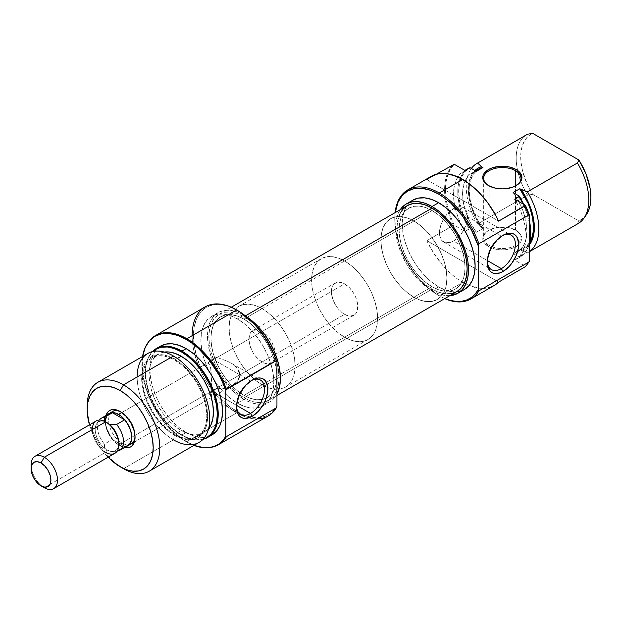 <?xml version="1.0" encoding="UTF-8"?>
<svg xmlns="http://www.w3.org/2000/svg" width="622" height="622" viewBox="0 0 622 622"><rect width="100%" height="100%" fill="white"/><g stroke="black" fill="none" stroke-linecap="round" stroke-linejoin="round"><path stroke-width="0.47" stroke-dasharray="3.11 2.33" d="M489.141 245.387A18.668 10.776 180 0 1 489.141 230.148A18.668 10.776 180 0 1 515.545 230.148L516.198 230.529A19.601 11.32 0 0 0 488.48 230.529A19.601 11.32 0 0 0 488.48 246.53L489.141 245.387L489.141 185.947L488.48 185.566L489.141 185.947A18.668 10.776 180 0 1 488.822 185.753A18.668 10.776 0 0 0 489.141 185.947L489.141 245.387A18.668 10.776 0 0 0 518.631 243.031A18.668 10.776 0 0 0 521.011 237.767A18.668 10.776 0 0 0 515.545 230.148A18.668 10.776 0 0 0 495.198 227.808A18.668 10.776 0 0 0 483.675 237.767A18.668 10.776 0 0 0 489.141 245.387L488.48 246.53L484.235 242.86L483.115 240.737L483.115 236.321L486.046 232.239L488.48 230.529L494.84 228.072L498.517 227.427L506.168 227.427L509.846 228.072L516.198 230.529L518.639 232.239L520.451 234.199L521.944 238.529L520.451 242.86L518.639 244.819L513.228 247.937L506.168 249.624L502.343 249.842L494.84 248.987L488.48 246.53A19.601 11.32 0 0 0 518.67 244.788A19.601 11.32 0 0 0 516.198 230.529L515.545 230.148L515.545 185.924L515.545 230.148A18.668 10.776 180 0 1 518.631 243.031A18.668 10.776 180 0 1 489.141 245.387M479.927 168.531L477.198 170.125L472.829 174.953L470.1 181.725L469.408 185.714L469.175 190.037L470.1 199.429L472.829 209.342L477.198 219.216L482.96 228.484L476.359 232.294L470.185 228.733L465.318 219.496L461.687 209.964L459.448 200.533L458.694 191.607L459.448 183.552L461.687 176.718L465.318 171.377L470.185 167.761A50.996 29.444 -120 0 0 470.185 228.733L464.883 231.384L454.216 225.226L450.468 216.145L447.731 207.048L446.052 198.154L445.492 189.702L446.052 181.896L447.731 174.938L450.468 169.013L454.216 164.255A62.666 36.177 -120 0 0 448.493 209.956A62.666 36.177 -120 0 0 454.216 225.226L453.259 225.428A63.001 36.371 60 0 1 447.21 208.821A63.001 36.371 60 0 1 453.259 164.465A63.001 36.371 -120 0 0 447.21 208.821A63.001 36.371 -120 0 0 453.259 225.428L426.855 240.675A63.001 36.371 -120 0 0 462.745 282.349L439.311 295.878A63.001 36.371 60 0 1 395.094 212.654A63.001 36.371 -120 0 0 394.76 218.711A63.001 36.371 -120 0 0 439.311 295.878A63.001 36.371 -120 0 0 444.722 298.622A63.001 36.371 60 0 1 439.311 295.878L438.65 295.497L439.311 295.878L462.745 282.349A63.001 36.371 -120 0 0 469.143 285.514A63.001 36.371 -120 0 0 494.241 285.467M444.831 298.56A62.068 35.835 60 0 1 438.65 295.497L438.65 295.497A62.068 35.835 60 0 1 394.76 219.473A62.068 35.835 60 0 1 395.195 212.592L394.76 219.473L395.608 229.852L398.103 240.8L402.154 251.902L407.612 262.733L414.268 272.879L421.856 281.937L430.09 289.58L438.65 295.497L444.831 298.56M502.156 235.808A19.834 11.453 120 0 0 501.348 236.243L503.004 235.287L501.348 236.243A19.834 11.453 -60 0 1 502.156 235.808M453.5 241.002A19.834 11.453 120 0 0 466.461 223.523A19.834 11.453 120 0 0 463.421 207.631A19.834 11.453 120 0 0 453.5 208.619L501.348 236.243L453.5 208.619A19.834 11.453 120 0 0 449.893 211.247A19.834 11.453 120 0 0 439.956 228.429A19.834 11.453 120 0 0 443.587 241.989A19.834 11.453 120 0 0 453.5 241.002L487.407 260.579L453.5 241.002L456.237 239.112L461.291 233.779L463.421 230.537L466.461 223.523L467.526 216.713L467.254 213.711L466.461 211.13L463.421 207.631L461.291 206.846L456.237 207.344L450.763 210.508L445.71 215.842L441.838 222.544L440.547 226.097L439.474 232.908L439.746 235.909L441.838 240.543L445.71 242.774L450.763 242.277L453.5 241.002M432.049 210.524L413.902 220.997A46.666 26.948 60 0 1 444.388 262.126A46.666 26.948 60 0 1 437.235 299.524A46.666 26.948 60 0 1 413.902 297.207L432.049 286.734A46.666 26.948 -120 0 0 455.382 289.043A46.666 26.948 -120 0 0 462.543 251.646A46.666 26.948 -120 0 0 432.049 210.524L425.611 207.538L419.422 206.131L413.716 206.356L408.716 208.207L404.611 211.612L401.563 216.44L399.682 222.505L399.052 229.572L399.682 237.371L401.563 245.604L404.611 253.955L408.716 262.095L413.716 269.723L419.422 276.541L425.611 282.279L432.049 286.734L438.487 289.72L444.676 291.119L450.382 290.894L455.382 289.043L459.487 285.638L462.543 280.81L464.416 274.745L465.054 267.678L464.416 259.879L462.543 251.646L459.487 243.295L455.382 235.155L450.382 227.528L444.676 220.709L438.487 214.971L432.049 210.524A46.666 26.948 -120 0 0 408.716 208.207A46.666 26.948 -120 0 0 401.563 245.604A46.666 26.948 -120 0 0 432.049 286.734L413.902 297.207A46.666 26.948 60 0 1 383.416 256.085A46.666 26.948 60 0 1 390.569 218.687A46.666 26.948 60 0 1 413.902 220.997L432.049 210.524A46.666 26.948 -120 0 0 408.716 208.207A46.666 26.948 -120 0 0 401.563 245.604A46.666 26.948 -120 0 0 432.049 286.734L243.948 395.328A46.666 26.948 60 0 1 213.463 354.206A46.666 26.948 60 0 1 220.616 316.808A46.666 26.948 60 0 1 243.948 319.117L432.049 210.524L425.611 207.538L419.422 206.131L413.716 206.356L408.716 208.207L404.611 211.612L401.563 216.44L399.682 222.505L399.052 229.572L399.682 237.371L401.563 245.604L404.611 253.955L408.716 262.095L413.716 269.723L419.422 276.541L425.611 282.279L432.049 286.734L438.487 289.72L444.676 291.119L450.382 290.894L455.382 289.043L459.487 285.638L462.543 280.81L464.416 274.745L465.054 267.678L464.416 259.879L462.543 251.646L459.487 243.295L455.382 235.155L450.382 227.528L444.676 220.709L438.487 214.971L432.049 210.524L243.948 319.117L237.511 316.132L231.322 314.732L225.615 314.957L220.616 316.808L216.51 320.213L213.463 325.042L211.581 331.106L210.951 338.174L211.581 345.972L213.463 354.206L216.51 362.556L220.616 370.696L225.615 378.324L231.322 385.135L237.511 390.88L243.948 395.328L250.386 398.313L256.583 399.721L262.282 399.495L267.281 397.645L271.386 394.239L274.442 389.411L276.316 383.346L276.953 376.279L276.316 368.481L274.442 360.247L271.386 351.897L267.281 343.756L262.282 336.129L256.583 329.31L250.386 323.572L243.948 319.117A46.666 26.948 60 0 1 274.442 360.247A46.666 26.948 60 0 1 267.281 397.645A46.666 26.948 60 0 1 266.216 398.204A46.666 26.948 60 0 1 243.948 395.328L432.049 286.734A46.666 26.948 -120 0 0 455.382 289.043A46.666 26.948 -120 0 0 462.543 251.646A46.666 26.948 -120 0 0 432.049 210.524M438.65 286.921A51.572 29.77 -120 0 0 464.432 289.479L458.912 291.524L452.606 291.772L445.764 290.217L438.65 286.921L432.049 290.731L438.65 286.921L431.536 282.007L424.694 275.663L418.388 268.129L412.868 259.701L408.327 250.705L404.961 241.476L402.885 232.379L402.185 223.764L402.885 215.951L404.961 209.249L408.327 203.915L412.868 200.152A51.572 29.77 -120 0 0 404.961 241.476A51.572 29.77 -120 0 0 438.65 286.921M449.869 295.652A51.572 29.77 60 0 1 432.049 290.731A51.572 29.77 60 0 1 400.234 209.684L398.36 213.058L396.284 219.76L395.584 227.574L396.284 236.189L398.36 245.286L401.734 254.515L406.267 263.51L411.795 271.938L418.093 279.472L424.935 285.817L432.049 290.731L439.163 294.027L446.005 295.582L449.869 295.652M426.855 179.704L498.626 221.144L426.855 179.704L436.341 174.23L426.855 179.704A63.001 36.371 -120 0 1 431.24 176.345M527.915 263.386A62.666 36.177 -120 0 1 525.388 266.317L514.713 260.151L519.541 256.489L523.133 251.125L525.349 244.283L526.103 236.243L525.349 227.333L523.133 217.925L519.541 208.417L514.713 199.188A51.338 29.638 60 0 1 515.467 259.739A51.338 29.638 60 0 1 514.713 260.151L525.388 266.317L525.022 266.869L525.388 266.317A62.666 36.177 -120 0 0 528.14 263.067M577.418 223.951L578.934 221.02L532.673 194.313L527.619 185.061L522.472 170.661L520.902 161.331L520.902 152.724L522.472 145.221L525.551 139.157L529.998 134.811L532.673 133.341A49.636 28.659 -120 0 0 532.673 194.313L578.934 221.02L577.418 223.951L527.464 252.789L519.743 249.717L513.142 253.527L516.283 255.339L513.142 253.527L518.904 250.915L523.273 246.087L526.002 239.322L526.927 231.003L526.002 221.619L523.273 211.698L518.904 201.823L513.142 192.563A45.499 26.272 60 0 1 517.504 251.832A45.499 26.272 60 0 1 513.142 253.527L519.743 249.717L521.15 250.534L524.074 249.368L529.4 244.881A46.666 26.948 60 0 1 521.15 250.534L527.464 252.789A51.338 29.638 -120 0 0 529.4 251.63A51.338 29.638 60 0 1 528.218 252.384A51.338 29.638 60 0 1 527.464 252.789L577.418 223.951A51.338 29.638 -120 0 0 578.172 223.547M478.598 169.207A45.499 26.272 -120 0 0 482.96 228.484L481.552 227.668L478.629 223.135L473.739 213.54L470.325 203.689L468.576 194.095L468.35 189.562L469.237 181.321L471.834 174.533L474.951 170.514A46.666 26.948 60 0 0 481.552 227.668L482.96 228.484L476.359 232.294A45.499 26.272 60 0 1 471.997 173.017A45.499 26.272 60 0 1 476.359 171.322L470.597 173.935L468.218 176.088L464.65 181.927L462.807 189.523L462.574 193.854L463.499 203.238L466.228 213.152L470.597 223.026L476.359 232.294L470.185 228.733L469.175 228.904A51.338 29.638 60 0 1 467.69 168.795M529.874 242.277L525.504 247.105L519.743 249.717A45.499 26.272 -120 0 0 524.105 248.022A45.499 26.272 -120 0 0 529.82 242.362M516.283 255.339L519.316 257.096L524.183 253.481L527.814 248.139L529.4 243.964A50.996 29.444 -120 0 1 525.955 251.311A50.996 29.444 -120 0 1 519.316 257.096L516.283 255.339M529.4 220.903L527.814 214.885L523.74 204.389A50.996 29.444 -120 0 1 529.4 220.903M519.005 257.679A51.338 29.638 -120 0 0 519.759 257.267A51.338 29.638 -120 0 0 529.4 242.914A51.338 29.638 60 0 1 525.497 251.957A51.338 29.638 60 0 1 519.005 257.679L514.713 260.151L519.005 257.679M529.4 223.469A51.338 29.638 -120 0 0 522.884 203.899A51.338 29.638 60 0 1 529.4 223.469M526.834 134.624A51.338 29.638 -120 0 0 517.597 170.459A51.338 29.638 -120 0 0 527.588 195.184L532.673 194.313L527.588 195.184A51.338 29.638 60 0 1 517.597 170.459A51.338 29.638 60 0 1 526.103 135.075M586.173 215.033A49.636 28.659 -120 0 1 578.934 221.02L583.988 217.607L586.165 215.041M477.634 224.021A51.338 29.638 60 0 1 471.375 168.445A51.338 29.638 -120 0 0 477.634 224.021L481.552 227.668L477.634 224.021L524.836 196.777L477.634 224.021M527.588 195.184L524.836 196.777L527.588 195.184M468.42 168.352A51.338 29.638 -120 0 0 469.175 228.904L464.883 231.384A51.338 29.638 60 0 1 464.136 170.825A51.338 29.638 60 0 1 464.883 170.412L460.062 174.074L456.47 179.439L454.254 186.281L453.5 194.328L454.254 203.231L456.47 212.638L460.062 222.155L464.883 231.384L454.216 225.226L453.259 225.428L426.855 240.675L498.626 282.108L426.855 240.675L433.962 253.558L442.631 265.205L452.404 274.978L457.535 278.99L467.946 285L478.069 288.056L482.851 288.421L487.353 287.994L494.195 285.498M413.902 297.207L407.464 292.76L401.276 287.022L395.569 280.203L390.569 272.576L386.464 264.436L383.416 256.085L381.535 247.851L380.897 240.053L381.535 232.986L383.416 226.921L386.464 222.093L390.569 218.687L395.569 216.837L401.276 216.612L407.464 218.011L413.902 220.997L420.34 225.452L426.529 231.19L432.236 238.008L437.235 245.636L441.34 253.776L444.388 262.126L446.269 270.36L446.899 278.158L446.269 285.226L444.388 291.29L441.34 296.119L437.235 299.524L432.236 301.375L426.529 301.6L420.34 300.193L413.902 297.207A46.666 26.948 -120 0 0 437.235 299.524A46.666 26.948 -120 0 0 444.388 262.126A46.666 26.948 -120 0 0 413.902 220.997L344.604 261.007A46.666 26.948 60 0 1 375.089 302.137A46.666 26.948 60 0 1 367.936 339.534A46.666 26.948 60 0 1 344.604 337.217L413.902 297.207L344.604 337.217L338.166 332.77L331.969 327.032L326.27 320.213L321.263 312.586L317.166 304.446L314.11 296.095L312.236 287.862L311.599 280.063L312.236 272.996L314.11 266.931L317.166 262.103L321.263 258.698L326.27 256.847L331.969 256.622L338.166 258.021L344.604 261.007L351.041 265.462L357.23 271.2L362.937 278.018L367.936 285.646L372.042 293.786L375.089 302.137L376.963 310.37L377.601 318.169L376.963 325.236L375.089 331.301L372.042 336.129L367.936 339.534L362.937 341.385L357.23 341.61L351.041 340.203L344.604 337.217A46.666 26.948 60 0 1 314.11 296.095A46.666 26.948 60 0 1 321.263 258.698A46.666 26.948 60 0 1 344.604 261.007L413.902 220.997A46.666 26.948 -120 0 0 390.569 218.687A46.666 26.948 -120 0 0 383.416 256.085A46.666 26.948 -120 0 0 413.902 297.207L407.464 292.76L401.276 287.022L395.569 280.203L390.569 272.576L386.464 264.436L383.416 256.085L381.535 247.851L380.897 240.053L381.535 232.986L383.416 226.921L386.464 222.093L390.569 218.687L395.569 216.837L401.276 216.612L407.464 218.011L413.902 220.997L420.34 225.452L426.529 231.19L432.236 238.008L437.235 245.636L441.34 253.776L444.388 262.126L446.269 270.36L446.899 278.158L446.269 285.226L444.388 291.29L441.34 296.119L437.235 299.524L432.236 301.375L426.529 301.6L420.34 300.193L413.902 297.207M430.183 176.998L431.194 176.368M487.353 261.442A19.834 11.453 -60 0 1 501.348 236.243L501.348 236.243A19.834 11.453 120 0 0 487.329 260.532A19.834 11.453 120 0 0 487.353 261.45M515.863 185.753A18.668 10.776 180 0 1 489.141 185.947A18.668 10.776 0 0 0 515.545 185.947A18.668 10.776 0 0 0 515.863 185.753M516.198 230.529L515.545 230.148M446.938 293.918L438.899 292.324L432.049 289.152L243.948 397.753A49.636 28.659 60 0 1 211.527 354.011A49.636 28.659 60 0 1 219.131 314.242A49.636 28.659 60 0 1 243.948 316.699L250.798 321.434L257.384 327.537L263.448 334.784L268.766 342.893L273.128 351.554L276.378 360.433L278.368 369.188L279.045 377.484L278.368 385.002L276.378 391.456L273.128 396.587L268.766 400.21L263.448 402.177L257.384 402.418L250.798 400.926L243.948 397.753L237.106 393.018L230.521 386.907L224.449 379.661L219.131 371.552L214.769 362.89L211.527 354.011L209.528 345.257L208.852 336.961L209.528 329.442L211.527 322.997L214.769 317.865L219.131 314.242L224.449 312.275L230.521 312.034L237.106 313.527L243.948 316.699L245.402 315.859L243.948 316.699A49.636 28.659 60 0 1 276.378 360.433A49.636 28.659 60 0 1 268.766 400.21A49.636 28.659 60 0 1 264.7 401.89A49.636 28.659 60 0 1 243.948 397.753L432.049 289.152A49.636 28.659 -120 0 0 456.867 291.609M407.231 205.641A49.636 28.659 -120 0 0 399.627 245.418A49.636 28.659 -120 0 0 432.049 289.152L425.207 284.417L418.622 278.314L412.549 271.068L407.231 262.95L402.869 254.297L399.627 245.418L397.629 236.655L396.953 228.367L397.629 220.849L400.273 213.089M211.597 397.178L211.698 383.377L210.99 369.919L209.871 365.168L207.865 362.82L217.342 357.347L215.002 357.984L212.6 359.127L250.549 381.037A19.834 11.453 120 0 0 236.523 405.334A19.834 11.453 120 0 0 236.547 406.244A19.834 11.453 -60 0 1 250.549 381.037L252.198 380.089L250.549 381.037L212.6 359.127A19.834 11.453 120 0 0 207.865 362.82L121.85 412.479L120.201 411.523L121.85 412.479A18.668 10.776 -120 0 0 121.049 412.044A18.668 10.776 60 0 1 121.85 412.479L207.865 362.82L209.871 365.168L210.741 368.247L211.775 391.005L211.441 397.544L209.878 394.986L207.865 393.306A19.834 11.453 120 0 0 212.6 391.518L236.601 405.381L212.6 391.518L217.342 387.833L121.85 442.957L120.201 445.818A21 12.121 60 0 1 105.973 415.543L105.351 420.099L105.639 423.605L106.479 427.314L109.697 434.731L111.952 438.168L117.301 443.82L120.201 445.818L124.454 447.552A21 12.121 60 0 1 120.201 445.818L121.85 442.957A18.668 10.776 60 0 1 110.242 428.27A18.668 10.776 60 0 1 110.802 413A18.668 10.776 -120 0 0 110.242 428.27A18.668 10.776 -120 0 0 121.85 442.957L207.865 393.306L209.878 394.986L211.185 397.233M111.011 412.759A18.668 10.776 -120 0 0 110.802 413A18.668 10.776 60 0 1 112.52 411.554L115.676 409.727M205.19 306.856A63.001 36.371 -120 0 0 194.826 354.828A63.001 36.371 -120 0 0 236.687 412.86L237.347 411.717L228.787 405.801L220.553 398.158L212.965 389.1L206.317 378.953L200.859 368.123L196.801 357.02L194.305 346.073L193.458 335.693L194.305 326.293L196.801 318.231L200.859 311.809L206.317 307.284L212.965 304.819L220.553 304.516L228.787 306.382L237.347 310.355A62.068 35.835 -120 0 0 196.63 356.437A62.068 35.835 -120 0 0 237.347 411.717L236.687 412.86A63.001 36.371 60 0 1 194.826 354.828A63.001 36.371 60 0 1 192.144 335.693M147.779 353.467A51.338 29.638 -120 0 0 139.911 394.605A51.338 29.638 -120 0 0 173.452 439.847L123.498 468.685L173.452 439.847L174.65 435.338A46.666 26.948 -120 0 0 207.647 416.289A46.666 26.948 -120 0 0 174.65 359.127L173.452 356.009L174.65 359.127L168.212 356.142L162.023 354.742L156.316 354.968L151.317 356.818L147.212 360.224L144.164 365.052L142.282 371.116L141.653 378.184L142.282 385.982L144.164 394.216L147.212 402.566L151.317 410.707L156.316 418.334L162.023 425.145L168.212 430.891L174.65 435.338L181.088 438.323L187.276 439.731L192.983 439.505L197.983 437.655L202.088 434.249L205.136 429.421L207.017 423.357L207.647 416.289L207.017 408.491L205.136 400.257L202.088 391.907L197.983 383.766L192.983 376.139L187.276 369.32L181.088 363.582L174.65 359.127A46.666 26.948 -120 0 0 141.653 378.184A46.666 26.948 -120 0 0 174.65 435.338L173.452 439.847A51.338 29.638 -120 0 0 199.118 442.39M181.912 434.957A51.338 29.638 -120 0 0 200.105 439.816A51.338 29.638 -120 0 0 202.997 439.334A51.338 29.638 60 0 1 181.912 434.957L186.203 432.484A51.338 29.638 -120 0 0 211.869 435.027L206.364 437.064L200.09 437.313L193.279 435.765L186.203 432.484L181.912 434.957A51.338 29.638 60 0 1 149.638 393.602A51.338 29.638 60 0 1 152.367 351.632A51.338 29.638 -120 0 0 150.501 353.895A51.338 29.638 -120 0 0 150.462 395.817A51.338 29.638 -120 0 0 181.912 434.957L181.251 435.066L181.912 434.957M203.184 439.14A50.996 29.444 60 0 1 199.328 439.886A50.996 29.444 60 0 1 181.251 435.066L174.214 430.199L167.45 423.924L161.215 416.476L155.749 408.149L151.27 399.246L147.935 390.126L145.882 381.13L145.19 372.609L145.882 364.881L147.935 358.256L152.631 351.57A50.996 29.444 60 0 0 150.05 354.54A50.996 29.444 60 0 0 150.011 396.175A50.996 29.444 60 0 0 181.251 435.066L188.287 438.323L195.051 439.863L203.184 439.14M147.857 342.784L148.316 342.139A63.001 36.371 -120 0 0 148.261 393.586A63.001 36.371 -120 0 0 186.857 441.628A63.001 36.371 -120 0 0 208.805 447.622A63.001 36.371 60 0 1 186.857 441.628L186.203 441.729L186.857 441.628A63.001 36.371 60 0 1 148.098 342.45M193.901 445.399A62.666 36.177 60 0 1 186.203 441.729A62.666 36.177 60 0 1 142.562 356.484L141.894 364.982L142.741 375.455L145.26 386.511L149.358 397.722L154.87 408.654L161.58 418.894L169.246 428.045L177.558 435.758L186.203 441.729L193.901 445.399M243.948 395.328L262.103 384.855A46.666 26.948 -120 0 0 267.818 387.576A46.666 26.948 -120 0 0 285.436 387.164A46.666 26.948 -120 0 0 292.589 349.766A46.666 26.948 -120 0 0 262.103 308.644L243.948 319.117A46.666 26.948 60 0 1 274.442 360.247A46.666 26.948 60 0 1 267.281 397.645A46.666 26.948 60 0 1 266.216 398.204A46.666 26.948 60 0 1 243.948 395.328L237.511 390.88L231.322 385.135L225.615 378.324L220.616 370.696L216.51 362.556L213.463 354.206L211.581 345.972L210.951 338.174L211.581 331.106L213.463 325.042L216.51 320.213L220.616 316.808L225.615 314.957L231.322 314.732L237.511 316.132L243.948 319.117L250.386 323.572L256.583 329.31L262.282 336.129L267.281 343.756L271.386 351.897L274.442 360.247L276.316 368.481L276.953 376.279L276.316 383.346L274.442 389.411L271.386 394.239L267.281 397.645L262.282 399.495L256.583 399.721L250.386 398.313L243.948 395.328A46.666 26.948 60 0 1 213.463 354.206A46.666 26.948 60 0 1 220.616 316.808A46.666 26.948 60 0 1 243.948 319.117L262.103 308.644A46.666 26.948 -120 0 0 238.762 306.327A46.666 26.948 -120 0 0 231.609 343.725A46.666 26.948 -120 0 0 262.103 384.855L243.948 395.328M237.347 403.142L243.948 399.332A51.572 29.77 -120 0 0 263.596 404.043A51.572 29.77 -120 0 0 269.738 401.882A51.572 29.77 -120 0 0 276.953 394.192L274.271 398.119L269.738 401.882L264.21 403.935L257.905 404.183L251.063 402.628L243.948 399.332L237.347 403.142L230.233 398.228L223.399 391.883L217.094 384.349L211.566 375.921L207.033 366.926L203.658 357.697L201.582 348.6L200.883 339.985L201.582 332.171L203.658 325.469L207.033 320.136L211.566 316.373L217.094 314.328L223.399 314.079L230.233 315.634L237.347 318.93A51.572 29.77 60 0 1 271.036 364.375A51.572 29.77 60 0 1 263.137 405.699A51.572 29.77 60 0 1 262.352 406.119A51.572 29.77 60 0 1 237.347 403.142A51.572 29.77 60 0 1 203.658 357.697A51.572 29.77 60 0 1 211.566 316.373A51.572 29.77 60 0 1 237.347 318.93L244.462 323.844L251.304 330.189L257.609 337.723L263.137 346.151L267.67 355.146L271.036 364.375L273.112 373.472L273.812 382.087L273.112 389.901L271.036 396.603L267.67 401.936L263.137 405.699L257.609 407.744L251.304 407.993L244.462 406.438L237.347 403.142M243.948 315.121L237.347 318.93L243.948 315.121A51.572 29.77 -120 0 0 218.167 312.563A51.572 29.77 -120 0 0 210.259 353.887A51.572 29.77 -120 0 0 243.948 399.332L236.834 394.418L229.992 388.066L223.695 380.54L218.167 372.111L213.634 363.116L210.259 353.887L208.183 344.79L207.484 336.175L208.183 328.362L210.259 321.66L213.634 316.326L218.167 312.563L223.695 310.518L229.992 310.269L236.834 311.816L243.948 315.121A51.572 29.77 -120 0 1 246.156 316.466L243.948 315.121M257.096 418.925A63.001 36.371 60 0 1 248.637 417.875A63.001 36.371 60 0 1 236.687 412.86L186.857 441.628L236.687 412.86A63.001 36.371 -120 0 0 248.637 417.875A63.001 36.371 -120 0 0 268.191 415.978M174.65 434.389L181.251 430.579A45.499 26.272 -120 0 0 204 432.834A45.499 26.272 -120 0 0 208.564 428.83L204 432.834L199.126 434.638L193.566 434.856L187.525 433.487L181.251 430.579L174.65 434.389L168.375 430.051L162.334 424.453L156.775 417.805L151.9 410.372L147.896 402.434L144.926 394.294L143.091 386.262L142.477 378.658L143.091 371.769L144.926 365.853L147.896 361.149L151.9 357.829L156.775 356.025L162.334 355.8L168.375 357.176L174.65 360.084A45.499 26.272 60 0 1 204.374 400.179A45.499 26.272 60 0 1 197.399 436.644A45.499 26.272 60 0 1 174.65 434.389A45.499 26.272 60 0 1 144.926 394.294A45.499 26.272 60 0 1 151.9 357.829A45.499 26.272 60 0 1 174.65 360.084L180.924 364.422L186.965 370.02L192.525 376.668L197.399 384.101L201.404 392.039L204.374 400.179L206.209 408.203L206.823 415.815L206.209 422.703L204.374 428.612L201.404 433.324L197.399 436.644L192.525 438.448L186.965 438.666L180.924 437.297L174.65 434.389M177.363 358.513L174.65 360.084L177.363 358.513M262.103 331.503A18.668 10.776 -120 0 0 252.765 330.577A18.668 10.776 -120 0 0 249.904 345.537A18.668 10.776 -120 0 0 262.103 361.988L217.342 387.833L262.103 361.988A18.668 10.776 -120 0 0 271.433 362.914A18.668 10.776 -120 0 0 274.294 347.955A18.668 10.776 -120 0 0 262.103 331.503L217.342 357.347L262.103 331.503L267.149 335.577L269.435 338.306L271.433 341.354L274.294 347.955L275.048 351.243L275.048 357.191L273.074 361.553L271.433 362.914L267.149 363.746L264.677 363.186L259.522 360.208L254.763 355.185L252.765 352.138L249.904 345.537L248.901 339.122L249.904 333.874L251.125 331.938L252.765 330.577L257.049 329.746L262.103 331.503M218.967 388.439L217.342 387.833L207.865 393.306L212.6 391.518A19.834 11.453 120 0 0 217.342 387.833L220.833 388.657L218.967 388.439M222.754 388.587L224.682 388.307L222.754 388.587M225.491 388.136L228.398 387.288L225.491 388.136M230.171 386.581L228.398 387.288L230.171 386.581M234.984 383.688L231.882 385.741L237.518 381.138L234.984 383.688M271.433 362.914L231.882 385.741M239.213 378.145L237.518 381.138L239.828 374.887L239.213 378.145M239.237 371.583L239.828 374.887L237.542 368.512L239.237 371.583M235.015 365.829L237.542 368.512L231.928 363.598L235.015 365.829M230.218 362.618L228.429 361.732L230.218 362.618M227.52 361.328L224.697 360.208L227.52 361.328M222.769 359.516L224.697 360.208L222.769 359.516M218.983 358.14L220.841 358.847L218.983 358.14M121.85 412.479A18.668 10.776 60 0 1 135.028 436.247A18.668 10.776 -120 0 0 135.052 435.338A18.668 10.776 -120 0 0 121.85 412.479L120.201 411.523M211.464 397.536L131.188 443.883A18.668 10.776 60 0 1 129.073 444.644A18.668 10.776 60 0 1 121.85 442.957A18.668 10.776 -120 0 0 129.073 444.644A18.668 10.776 -120 0 0 129.384 444.582M87.197 405.808A51.338 29.638 -120 0 0 123.498 468.685A51.338 29.638 60 0 1 87.236 407.775M164.239 352.068A45.499 26.272 -120 0 0 158.501 354.019A45.499 26.272 -120 0 0 151.527 390.476A45.499 26.272 -120 0 0 181.251 430.579L174.976 426.241L168.935 420.643L163.376 413.995L158.501 406.563L154.497 398.616L151.527 390.484L149.692 382.452L149.078 374.848L149.692 367.96L151.527 362.043L154.497 357.339L158.501 354.019L164.239 352.068M160.53 346.112A51.338 29.638 -120 0 0 152.662 387.242A51.338 29.638 -120 0 0 186.203 432.484L179.12 427.586L172.31 421.273L166.035 413.778L160.53 405.388L156.021 396.432L152.662 387.242L150.594 378.192L149.902 369.608L150.594 361.833L152.662 355.162L156.021 349.852L160.53 346.112M237.347 411.717L243.505 414.765L249.531 416.756L255.323 417.65L260.758 417.424L265.726 416.079L270.142 413.653L273.905 410.186L276.953 405.754A62.068 35.835 -120 0 1 250.775 417.035A62.068 35.835 -120 0 1 237.347 411.717M262.103 308.644L255.665 305.659L249.469 304.251L243.77 304.477L238.762 306.327L234.665 309.733L231.609 314.561L229.736 320.625L229.098 327.693L229.736 335.491L231.609 343.725L234.665 352.075L238.762 360.216L243.77 367.843L249.469 374.662L255.665 380.4L262.103 384.855L268.541 387.833L274.73 389.24L280.436 389.014L285.436 387.164L289.541 383.758L292.589 378.93L294.463 372.866L295.1 365.798L294.463 358L292.589 349.766L289.541 341.416L285.436 333.275L280.436 325.648L274.73 318.829L268.541 313.091L262.103 308.644M108.15 457.186L101.868 449.768L96.869 442.141L92.764 434.001L89.482 424.849A46.666 26.948 60 0 0 108.15 457.186M173.452 439.847A51.338 29.638 60 0 1 137.151 376.971M207.865 362.82L217.342 357.347A19.834 11.453 120 0 0 212.6 359.127L207.865 362.82M250.549 381.037A19.834 11.453 -60 0 1 251.35 380.602A19.834 11.453 120 0 0 250.549 381.037L252.198 380.089M118.553 444.87L344.604 314.359A18.668 10.776 -120 0 0 353.934 315.284A18.668 10.776 -120 0 0 356.795 300.325A18.668 10.776 -120 0 0 344.604 283.873L121.764 412.526L344.604 283.873A18.668 10.776 -120 0 0 335.266 282.948A18.668 10.776 -120 0 0 332.405 297.907A18.668 10.776 -120 0 0 344.604 314.359L118.553 444.87A18.668 10.776 60 0 1 106.743 429.623A18.668 10.776 60 0 1 107.995 414.376L106.354 416.748L105.351 422.004L106.354 428.418L109.215 435.011L113.499 440.788L118.553 444.87L123.599 446.619L126.476 446.386A18.668 10.776 60 0 1 118.553 444.87M96.262 420.938A18.668 10.776 -120 0 0 93.401 435.898A18.668 10.776 -120 0 0 105.6 452.342L44.302 487.734L105.6 452.342L107 449.916A16.685 9.633 -120 0 0 109.402 451.02A16.685 9.633 -120 0 0 118.794 443.105M118.779 443.883A16.685 9.633 60 0 1 112.916 451.494A16.685 9.633 60 0 1 109.402 451.02L116.602 451.144L124.664 446.487L112.434 439.435L104.379 444.085A18.481 10.667 60 0 1 99.263 420.075A18.481 10.667 -120 0 0 99.186 420.184A18.481 10.667 -120 0 0 104.379 444.085L104.597 448.244A16.685 9.633 -120 0 0 107 449.916L105.6 452.342A18.668 10.776 -120 0 0 114.93 453.267M109.309 413.622A18.481 10.667 -120 0 0 112.434 439.435L104.379 444.085L104.597 448.244A16.685 9.633 60 0 1 96.791 423.566A16.685 9.633 60 0 1 104.597 421.568L104.597 421.568A16.685 9.633 -120 0 0 95.205 429.483A16.685 9.633 -120 0 0 104.597 448.244A16.685 9.633 -120 0 0 107 449.916A16.685 9.633 -120 0 0 109.402 451.02L104.597 448.244L109.402 451.02L116.602 451.144A18.481 10.667 -120 0 0 117.045 451.113A18.481 10.667 -120 0 0 117.177 451.106A18.481 10.667 60 0 1 116.602 451.144L124.664 446.487L112.434 439.435L109.565 435.4L106.549 428.659L105.6 424.188L105.6 420.107L107.357 415.379M31.1 464.867A18.668 10.776 -120 0 0 44.302 487.734A18.668 10.776 60 0 1 31.217 466.982M105.6 452.342A18.668 10.776 60 0 1 92.398 429.483M107 422.672A16.685 9.633 -120 0 0 104.597 421.568L109.402 424.344L104.597 421.568A16.685 9.633 -120 0 1 107 422.672M124.664 446.487A18.481 10.667 -120 0 0 127.79 445.632L127.533 445.772M344.604 314.359L349.65 316.116L353.934 315.284L355.574 313.923L357.549 309.562L357.549 303.614L355.574 296.982L353.934 293.724L349.65 287.947L344.604 283.873L342.022 282.676L337.264 282.209L333.625 284.308L332.405 286.244L331.65 288.67L331.65 294.61L333.625 301.25L337.264 307.556L342.022 312.578L344.604 314.359M489.141 230.148L488.48 230.529M489.141 185.947L488.48 185.558M483.675 178.32L483.675 237.767M394.76 218.711L394.76 219.473M439.311 295.878L438.65 295.497M463.421 207.631L511.268 235.256M285.436 387.164L367.936 339.534M529.4 251.7L528.218 252.384M524.105 248.022L517.504 251.832M519.759 257.267L515.467 259.739M471.997 173.017L475.651 170.91M464.136 170.825L464.867 170.405M238.762 306.327L321.263 258.698M525.497 251.957L525.955 251.311M443.587 241.989L491.434 269.614M501.348 236.243L503.004 235.287M487.329 260.532L487.329 262.437M521.011 178.32L521.011 237.767M515.545 185.947L516.198 185.558M268.766 400.21L276.953 395.483M219.131 314.242L231.275 307.229M236.523 405.334L236.523 407.239M240.636 414.415L211.394 397.528M200.105 439.816L199.328 439.886M209.194 447.591L208.409 447.661M263.137 405.699L269.738 401.882M197.399 436.644L204 432.834M252.765 330.577L335.266 282.948M151.9 357.829L158.501 354.019M211.566 316.373L218.167 312.563M123.498 468.685L120.201 466.78M150.501 353.895L150.05 354.54M231.228 363.178L260.47 380.058M135.052 435.338L135.052 437.243M134.344 442.063L353.934 315.284M96.791 423.566L99.186 420.184M112.916 451.494L117.045 451.113"/><path stroke-width="0.93" d="M515.545 170.7A18.668 10.776 0 0 0 489.304 170.607A18.668 10.776 0 0 0 488.822 185.753A18.668 10.776 180 0 1 483.675 178.32A18.668 10.776 180 0 1 495.198 168.368A18.668 10.776 180 0 1 515.545 170.7L515.545 185.924L515.545 170.7A18.668 10.776 180 0 1 521.011 178.32A18.668 10.776 180 0 1 515.863 185.753A18.668 10.776 0 0 0 515.545 170.7L516.198 169.557L515.545 170.7M488.48 185.566A19.601 11.32 180 0 1 488.48 185.558A19.601 11.32 180 0 1 488.48 169.557A19.601 11.32 180 0 1 516.198 169.557L509.846 167.108L502.343 166.245L498.517 166.463L491.45 168.15L488.48 169.557L484.235 173.227L483.115 175.35L483.115 179.766L486.046 183.848L488.48 185.566L494.84 188.015L502.343 188.878L506.168 188.66L513.228 186.973L518.639 183.848L520.451 181.888L521.944 177.558L520.451 173.227L516.198 169.557A19.601 11.32 180 0 1 516.198 185.558A19.601 11.32 180 0 1 488.48 185.566M470.815 298.995L494.241 285.467A63.001 36.371 -120 0 0 498.626 282.108L525.022 266.869A63.001 36.371 -120 0 0 528.739 262.095L478.909 290.863A63.001 36.371 60 0 1 470.815 298.995A63.001 36.371 60 0 1 444.722 298.622A63.001 36.371 -120 0 0 478.909 290.863L478.248 289.533A62.068 35.835 60 0 1 444.831 298.56M527.915 263.386A62.666 36.177 -120 0 0 529.4 261.1L528.739 262.095A63.001 36.371 60 0 1 527.689 263.712L528.14 263.067A62.666 36.177 -120 0 0 529.4 261.1L529.4 215.189A62.666 36.177 -120 0 0 525.388 205.346L525.022 205.898A63.001 36.371 60 0 1 528.739 214.963L478.909 243.731L478.248 245.822L478.248 289.533L478.248 245.822A62.068 35.835 60 0 0 438.65 194.134L444.8 198.185L450.833 203.161L462.06 215.461L471.445 230.062L478.248 245.822L478.909 243.731A63.001 36.371 -120 0 0 439.311 192.991A63.001 36.371 60 0 1 478.909 243.731L528.739 214.963A63.001 36.371 -120 0 0 525.022 205.898L498.626 221.144A63.001 36.371 -120 0 0 462.745 179.463L439.311 192.991L438.65 194.134L430.09 190.169L421.856 188.295L414.268 188.598L407.612 191.063L402.154 195.588L398.103 202.01L395.195 212.592A62.068 35.835 60 0 1 438.65 194.134L439.311 192.991A63.001 36.371 -120 0 0 395.094 212.654A63.001 36.371 60 0 1 407.807 189.873A63.001 36.371 60 0 1 439.311 192.991L462.745 179.463A63.001 36.371 -120 0 0 431.24 176.345L407.807 189.873M501.348 268.634A19.834 11.453 120 0 0 515.374 244.804A19.834 11.453 120 0 0 502.156 235.808A19.834 11.453 -60 0 1 511.268 235.256A19.834 11.453 -60 0 1 514.308 251.156A19.834 11.453 -60 0 1 501.348 268.634L487.407 260.579L501.348 268.634A19.834 11.453 -60 0 1 491.434 269.614A19.834 11.453 -60 0 1 487.353 261.442A19.834 11.453 120 0 0 501.348 268.634L503.004 271.487L501.348 268.634M503.004 235.287A22.167 12.798 -60 0 1 518.678 244.337A22.167 12.798 -60 0 1 503.004 271.487L508.998 266.651L511.712 263.409L516.035 255.922L518.375 248.046L518.678 244.337L517.481 238.102L516.035 235.808L514.083 234.191L511.712 233.312L508.998 233.203L503.004 235.287L497.001 240.131L491.916 246.988L489.965 250.86L487.625 258.736L487.625 265.796L489.965 270.967L491.916 272.584L494.296 273.47L499.94 272.91L503.004 271.487A22.167 12.798 -60 0 1 487.329 262.437A22.167 12.798 -60 0 1 503.004 235.287L503.004 235.287M412.868 200.152A51.572 29.77 -120 0 1 438.65 202.71L445.764 207.624L452.606 213.968L458.912 221.502L464.432 229.93L468.972 238.926L472.339 248.155L474.415 257.251L475.115 265.866L474.415 273.68L472.339 280.382L468.972 285.716L464.432 289.479A51.572 29.77 -120 0 0 472.339 248.155A51.572 29.77 -120 0 0 438.65 202.71L432.049 206.52A51.572 29.77 60 0 1 465.738 251.964A51.572 29.77 60 0 1 457.839 293.289A51.572 29.77 60 0 1 449.869 295.652L457.839 293.289L462.371 289.525L465.738 284.192L467.814 277.49L468.514 269.676L467.814 261.061L465.738 251.964L462.371 242.735L457.839 233.74L452.311 225.312L446.005 217.778L439.163 211.433L432.049 206.52L438.65 202.71L431.536 199.413L424.694 197.858L418.388 198.107L412.868 200.152L406.267 203.969A51.572 29.77 60 0 1 432.049 206.52L424.935 203.223L418.093 201.668L411.795 201.917L406.267 203.969A51.572 29.77 60 0 0 400.234 209.684L401.734 207.725L406.267 203.969M467.69 168.795A51.338 29.638 60 0 1 469.175 167.94L464.883 170.412L454.216 164.255L436.341 174.23L454.216 164.255L464.883 170.412L470.185 167.761L476.359 171.322L482.96 167.512L479.927 168.531M527.689 263.712A63.001 36.371 60 0 1 525.022 266.869L498.626 282.108L494.195 285.498M529.4 251.7L578.172 223.547A51.338 29.638 -120 0 0 577.418 162.987L527.464 191.825A51.338 29.638 60 0 1 529.4 251.63A51.338 29.638 -120 0 0 527.464 191.825L521.15 189.562A46.666 26.948 60 0 1 529.4 244.881M464.867 170.405L468.42 168.352A51.338 29.638 -120 0 1 469.175 167.94L470.185 167.761L476.359 171.322L482.96 167.512L481.552 166.704A46.666 26.948 60 0 0 474.951 170.514L478.629 167.862L481.552 166.704L482.96 167.512A45.499 26.272 -120 0 0 478.598 169.207L475.651 170.91M586.048 215.204L589.127 209.14L590.107 205.548L590.9 197.446L590.107 188.427L586.048 174.082L578.934 160.048L577.418 162.987L527.464 191.825L519.743 188.754L527.884 202.912L529.874 207.888L532.603 217.801L533.528 227.193L533.295 231.516L531.452 239.112L529.82 242.362A45.499 26.272 -120 0 0 519.743 188.754L513.142 192.563L519.316 196.124L513.142 192.563L519.743 188.754L521.15 189.562L528.964 203.689L533.466 218.408L534.352 227.668L533.466 235.917L532.378 239.517L528.964 245.426M529.4 243.964L530.807 233.242L529.4 220.903A50.996 29.444 -120 0 1 529.4 243.964M523.74 204.389L519.316 196.124L514.713 199.188L525.388 205.346L514.713 199.188L519.005 196.707A51.338 29.638 60 0 1 522.884 203.899A51.338 29.638 -120 0 0 519.005 196.707L519.316 196.124A50.996 29.444 -120 0 1 523.74 204.389M529.4 242.914A51.338 29.638 -120 0 0 529.4 223.469A51.338 29.638 60 0 1 529.4 242.914M476.887 163.462A51.338 29.638 60 0 0 471.375 168.445A51.338 29.638 -120 0 1 477.634 163.057L481.552 166.704L477.634 163.057L527.588 134.22L532.673 133.341L578.934 160.048L532.673 133.341L527.588 134.22A51.338 29.638 -120 0 0 526.834 134.624L476.887 163.462A51.338 29.638 60 0 1 477.634 163.057L527.588 134.22A51.338 29.638 60 0 0 526.103 135.075M431.194 176.368L438.129 173.818L442.631 173.39L447.412 173.756L457.535 176.811L467.946 182.821L478.069 191.452L487.353 202.236L495.299 214.59L498.626 221.144L525.388 205.346A62.666 36.177 -120 0 1 529.4 215.189L528.739 214.963L529.4 215.189L529.4 261.1L528.739 262.095L478.909 290.863L478.248 289.533L475.208 293.965L471.445 297.433L467.029 299.858L462.06 301.203L456.626 301.429L450.833 300.535L444.8 298.544M583.91 218.229L586.173 215.033A49.636 28.659 -120 0 0 578.934 160.048L577.418 162.987A51.338 29.638 60 0 1 583.91 218.229A51.338 29.638 60 0 1 577.418 223.951M426.855 179.704L430.183 176.998M432.049 208.098L245.402 315.859L432.049 208.098L438.899 212.833L445.484 218.936L451.549 226.19L456.867 234.3L461.229 242.961L464.478 251.84L466.469 260.595L467.145 268.891L466.469 276.401L464.478 282.854L461.229 287.986L456.867 291.609A49.636 28.659 -120 0 0 464.478 251.84A49.636 28.659 -120 0 0 432.049 208.098A49.636 28.659 -120 0 0 407.231 205.641L412.549 203.674L418.622 203.433L425.207 204.926L432.049 208.098M400.273 213.089L402.869 209.264L407.231 205.641L231.275 307.229M276.953 395.483L456.867 291.609L451.549 293.576L446.938 293.918M112.52 411.554A18.668 10.776 60 0 1 121.049 412.044A18.668 10.776 -120 0 0 111.011 412.759M120.201 411.523L117.301 410.178L111.952 409.649L109.697 410.481L107.855 412.013L105.973 415.543A21 12.121 60 0 1 120.201 411.523L120.201 411.523A21 12.121 60 0 1 135.052 437.243L133.917 430.027L130.698 422.61L125.885 416.11L120.201 411.523M276.292 360.713L276.953 362.043A62.068 35.835 -120 0 0 237.347 310.355L236.687 309.974A63.001 36.371 60 0 1 236.694 309.974A63.001 36.371 60 0 1 276.292 360.713A63.001 36.371 -120 0 0 236.687 309.974L243.505 314.405L255.323 325.174L265.726 338.757L273.905 354.097L276.953 362.043L276.953 405.754L276.953 362.043L276.292 360.713L226.462 389.481A63.001 36.371 -120 0 0 186.857 338.741A63.001 36.371 -120 0 0 148.316 342.139L147.857 342.784A62.666 36.177 60 0 1 186.203 339.402L186.857 338.741A63.001 36.371 60 0 1 226.462 389.481L276.292 360.713M192.144 335.693A63.001 36.371 60 0 1 236.687 309.974L186.857 338.741L236.687 309.974A63.001 36.371 -120 0 0 205.19 306.856L155.36 335.623A63.001 36.371 60 0 1 186.857 338.741L186.203 339.402L192.307 343.414L198.294 348.328L209.466 360.457L218.874 374.872L222.684 382.592L225.802 390.476L225.802 436.387A62.666 36.177 60 0 1 208.409 447.661A62.666 36.177 60 0 1 193.901 445.399L204.047 447.7L209.466 447.545L214.435 446.301L218.874 443.991L222.684 440.664L225.802 436.387L225.802 390.476L226.462 389.481L225.802 390.476A62.666 36.177 60 0 0 186.203 339.402L177.558 335.39L169.246 333.509L161.58 333.812L154.87 336.3L149.358 340.872L145.26 347.348L142.562 356.484A62.666 36.177 60 0 1 147.857 342.784M236.547 406.244A19.834 11.453 120 0 0 250.549 413.428L252.198 416.289A22.167 12.798 -60 0 1 236.523 407.239A22.167 12.798 -60 0 1 252.198 380.089L246.203 384.925L243.49 388.167L239.167 395.654L236.827 403.53L236.523 407.239L237.721 413.474L239.167 415.768L241.118 417.385L243.49 418.264L246.203 418.373L252.198 416.289L258.2 411.445L263.285 404.588L265.236 400.716L267.577 392.84L267.577 385.78L265.236 380.61L263.285 378.992L260.906 378.114L258.2 378.005L252.198 380.089A22.167 12.798 -60 0 1 267.872 389.139A22.167 12.798 -60 0 1 252.198 416.289L250.549 413.428A19.834 11.453 -60 0 1 240.636 414.415A19.834 11.453 -60 0 1 236.547 406.244M236.601 405.381L250.549 413.428L236.601 405.381M87.236 407.775A51.338 29.638 60 0 1 97.833 382.305A51.338 29.638 60 0 1 123.498 384.847L173.452 356.009L123.498 384.847L120.201 390.569A46.666 26.948 60 0 1 153.199 447.723A46.666 26.948 60 0 1 120.201 466.78L123.498 468.685A51.338 29.638 -120 0 0 159.8 447.723A51.338 29.638 -120 0 0 123.498 384.847A51.338 29.638 60 0 1 157.039 430.09A51.338 29.638 60 0 1 149.171 471.227L199.118 442.39A51.338 29.638 -120 0 0 206.986 401.252A51.338 29.638 -120 0 0 173.452 356.009A51.338 29.638 60 0 1 209.746 418.886A51.338 29.638 60 0 1 173.452 439.847M181.912 351.127L181.251 351.788A50.996 29.444 60 0 1 215.399 399.767A50.996 29.444 60 0 1 203.184 439.14L206.745 437.585L211.231 433.868L214.567 428.589L216.619 421.965L217.311 414.244L216.619 405.723L214.567 396.727L211.231 387.599L206.745 378.705L201.287 370.37L195.051 362.921L188.287 356.647L181.251 351.788L181.912 351.127A51.338 29.638 60 0 1 215.445 396.362A51.338 29.638 60 0 1 207.577 437.499A51.338 29.638 60 0 1 202.997 439.334A51.338 29.638 -120 0 0 216.479 400.218A51.338 29.638 -120 0 0 181.912 351.127L186.203 348.654L181.912 351.127A51.338 29.638 -120 0 0 152.367 351.632A51.338 29.638 60 0 1 156.239 348.584A51.338 29.638 60 0 1 181.912 351.127M226.462 436.613L225.802 436.387L226.462 436.613A63.001 36.371 60 0 1 218.361 444.746A63.001 36.371 60 0 1 208.805 447.622A63.001 36.371 -120 0 0 209.194 447.591A63.001 36.371 -120 0 0 226.462 436.613L276.292 407.845L226.462 436.613M276.953 394.192A51.572 29.77 -120 0 0 246.156 316.466L251.063 320.035L257.905 326.379L264.21 333.913L269.738 342.341L274.271 351.337L277.637 360.558L279.713 369.662L280.413 378.277L279.713 386.091L276.953 394.192M148.098 342.45A63.001 36.371 60 0 1 155.36 335.623M211.869 435.027A51.338 29.638 -120 0 0 219.737 393.889A51.338 29.638 -120 0 0 186.203 348.654A51.338 29.638 -120 0 0 160.53 346.112L166.035 344.075L172.31 343.818L179.12 345.365L186.203 348.654L193.279 353.545L200.09 359.858L206.364 367.361L211.869 375.75L216.386 384.707L219.737 393.889L221.805 402.947L222.497 411.523L221.805 419.298L219.737 425.969L216.386 431.279L211.869 435.027L207.577 437.499M181.251 356.274L177.363 358.513L181.251 356.274A45.499 26.272 -120 0 0 164.239 352.068L168.935 351.99L174.976 353.358L181.251 356.274A45.499 26.272 -120 0 1 209.381 391.627A45.499 26.272 -120 0 1 208.564 428.83L210.975 424.803L212.81 418.894L213.424 411.997L212.81 404.393L210.975 396.37L208.005 388.229L204 380.291L199.126 372.85L193.566 366.21L187.525 360.612L181.251 356.274M149.171 471.227A51.338 29.638 60 0 1 123.498 468.685L113.764 462.325L108.15 457.186A46.666 26.948 60 0 0 120.201 466.78L126.639 469.758L132.828 471.165L138.535 470.94L143.534 469.089L147.639 465.684L150.687 460.855L152.569 454.791L153.199 447.723L152.569 439.925L150.687 431.691L147.639 423.341L143.534 415.201L138.535 407.573L132.828 400.755L126.639 395.017L120.201 390.569L123.498 384.847A51.338 29.638 -120 0 0 87.197 405.808L87.197 409.618L87.834 402.551L89.716 396.486L92.764 391.658L96.869 388.252L101.868 386.402L107.575 386.176L113.764 387.584L120.201 390.569A46.666 26.948 60 0 0 87.197 409.618L87.834 417.416L89.482 424.849A46.666 26.948 60 0 1 87.197 409.618M129.384 444.582A18.668 10.776 -120 0 0 135.028 436.247A18.668 10.776 60 0 1 131.188 443.883M137.151 376.971A51.338 29.638 60 0 1 173.452 356.009A51.338 29.638 -120 0 0 147.779 353.467L97.833 382.305M152.631 351.57L155.749 349.261L161.215 347.239L167.45 346.99L174.214 348.522L181.251 351.788A50.996 29.444 60 0 0 152.631 351.57M218.361 444.746L268.191 415.978A63.001 36.371 -120 0 0 276.292 407.845A63.001 36.371 60 0 1 257.096 418.925M124.454 447.552L128.451 447.692L130.698 446.86L132.548 445.329L134.764 440.423L135.052 437.243A21 12.121 60 0 1 124.454 447.552M276.953 405.754L276.292 407.845L276.953 405.754M251.35 380.602A19.834 11.453 -60 0 1 260.47 380.058A19.834 11.453 -60 0 1 263.51 395.95A19.834 11.453 -60 0 1 250.549 413.428A19.834 11.453 120 0 0 264.568 389.605A19.834 11.453 120 0 0 251.35 380.602M107.995 414.376A18.668 10.776 60 0 1 109.215 413.459A18.668 10.776 60 0 1 118.553 414.384L121.764 412.526L118.553 414.384A18.668 10.776 60 0 1 130.744 430.828A18.668 10.776 60 0 1 127.883 445.787A18.668 10.776 60 0 1 126.476 446.386M118.794 444.722L118.794 443.105A16.685 9.633 -120 0 0 109.402 424.344A16.685 9.633 -120 0 0 107 422.672L105.6 421.864A18.668 10.776 60 0 1 118.794 444.722A18.668 10.776 60 0 1 105.6 452.342M107.357 415.379L109.565 413.474L112.434 412.759L104.379 417.409A18.481 10.667 -120 0 0 99.263 420.075A18.481 10.667 60 0 1 101.254 418.272A18.481 10.667 60 0 1 104.379 417.409L104.597 421.568L104.379 417.409L112.434 412.759L124.664 419.819L116.602 424.468A18.481 10.667 60 0 1 119.735 450.281A18.481 10.667 60 0 1 117.177 451.106A18.481 10.667 -120 0 0 123.553 441.441A18.481 10.667 -120 0 0 116.602 424.468L109.402 424.344A16.685 9.633 -120 0 0 107 422.672L105.6 421.864L44.302 457.248L40.998 462.962A14.003 8.086 60 0 1 50.903 480.114A14.003 8.086 60 0 1 40.998 485.829L44.302 487.734A18.668 10.776 -120 0 0 57.504 480.114A18.668 10.776 -120 0 0 44.302 457.248A18.668 10.776 60 0 1 56.493 473.7A18.668 10.776 60 0 1 53.632 488.659A18.668 10.776 60 0 1 44.302 487.734L39.069 484.491L35.501 480.728L32.772 475.993L31.287 471.025L31.287 466.562L31.854 464.743L34 462.27L37.211 461.648L40.998 462.962L44.792 466.026L48.003 470.356L50.149 475.301L50.903 480.114L50.149 484.056L48.003 486.521L44.792 487.143L40.998 485.829A14.003 8.086 60 0 1 31.1 468.685A14.003 8.086 60 0 1 40.998 462.962L44.302 457.248L105.6 421.864A18.668 10.776 -120 0 0 96.262 420.938L34.964 456.323A18.668 10.776 60 0 1 44.302 457.248A18.668 10.776 -120 0 0 31.1 464.867L31.1 468.685M53.632 488.659L114.93 453.267A18.668 10.776 -120 0 0 117.791 438.308A18.668 10.776 -120 0 0 105.6 421.864L107 422.672M31.217 466.982A18.668 10.776 60 0 1 34.964 456.323M101.254 418.272L109.309 413.622A18.481 10.667 -120 0 1 112.434 412.759L124.664 419.819L116.602 424.468L109.402 424.344A16.685 9.633 60 0 1 118.779 443.883M92.398 429.483A18.668 10.776 60 0 1 105.6 421.864M125.885 446.534L129.524 444.427L131.499 440.073L131.499 434.125L130.744 430.828L127.883 424.235L125.885 421.187L121.127 416.165L115.972 413.187L111.214 412.72L107.575 414.82M119.735 450.281L127.79 445.632A18.481 10.667 -120 0 0 124.664 419.819L127.533 423.846L129.741 428.301L131.141 432.858L131.615 437.165L131.141 440.936L129.741 443.875L127.533 445.772L124.664 446.487M464.432 289.479L457.839 293.289M515.545 185.947L516.198 185.558M236.694 309.974L237.347 310.355M209.194 447.591L208.409 447.661M115.676 409.727L109.215 413.459M134.344 442.063L127.883 445.787M156.239 348.584L160.53 346.112M44.302 487.734L40.998 485.829"/></g></svg>
